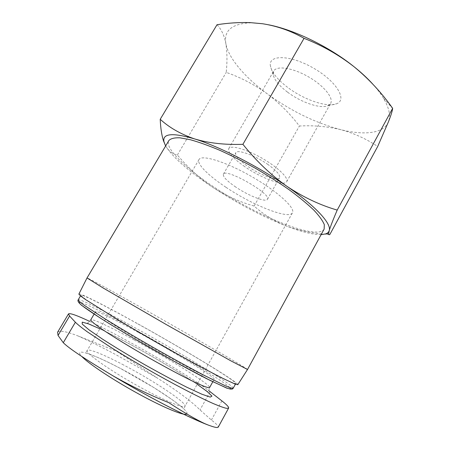 <?xml version="1.0" encoding="UTF-8"?>
<svg xmlns="http://www.w3.org/2000/svg" width="450" height="450" viewBox="0 0 450 450"><rect width="100%" height="100%" fill="white"/><g stroke="black" fill="none" stroke-linecap="round" stroke-linejoin="round"><path stroke-width="0.34" stroke-dasharray="2.25 1.69" d="M89.567 321.351C123.683 337.359 186.829 373.956 208.648 390.549M329.861 234.461C313.971 233.702 299.571 230.929 286.661 226.142C274.005 220.978 263.16 214.279 254.126 206.038C239.957 202.089 226.237 195.891 212.963 187.431C199.896 178.566 188.038 167.754 177.384 155.002C172.507 154.148 168.486 150.924 165.324 145.339M321.12 234.63C312.958 234.681 301.472 231.851 286.661 226.142C262.316 216.529 237.752 203.625 212.963 187.431C188.696 171.36 172.924 157.534 165.645 145.946M138.364 332.421C115.301 319.719 96.255 310.309 95.574 311.631C94.067 312.677 120.009 329.383 153.242 348.328C186.463 367.284 214.048 381.116 214.183 379.282C215.494 377.37 173.402 351.619 138.364 332.421M137.031 323.443C107.184 306.866 81.748 293.844 80.933 295.2C81.169 295.886 83.25 297.619 87.165 300.386L107.381 313.307L156.662 342.332L206.73 369.973L228.139 380.796C232.515 382.759 235.063 383.67 235.778 383.524C236.739 381.268 181.845 348.227 137.031 323.443M237.803 384.683C238.466 382.185 182.317 348.412 136.536 323.089C106.043 306.146 79.926 292.77 78.902 294.047M247.517 369.501C247.641 368.572 190.266 335.239 144.174 309.218C113.394 291.819 87.339 277.487 87.024 277.954M324.141 229.095C317.458 240.817 257.4 216.135 214.549 187.408C185.782 168.519 164.396 148.067 168.874 140.535M217.024 24.722C221.4 29.289 224.353 35.612 225.877 43.695C227.177 52.121 227.301 61.684 226.243 72.383C240.969 77.591 254.599 84.707 267.137 93.735C279.444 103.117 290.194 113.884 299.385 126.028C313.239 125.229 326.874 126.399 340.284 129.538C353.509 133.043 365.985 138.684 377.702 146.458M177.384 155.002L226.243 72.383M254.126 206.038L299.385 126.028M268.071 164.576C255.049 155.334 237.133 148.956 235.744 152.786C234.951 155.632 238.928 160.144 247.686 166.32C260.286 175.134 277.841 181.603 279.557 177.773C280.468 175.151 276.637 170.752 268.071 164.576M244.643 166.579C233.027 158.417 227.728 152.421 228.752 148.596C230.642 144.816 245.931 148.989 261.771 158.057C277.633 167.074 289.007 178.11 286.718 181.665C284.372 186.733 261.219 178.149 244.643 166.579M287.387 92.036C279 85.641 274.264 79.819 273.184 74.565L273.752 70.976C276.694 65.407 292.68 67.77 308.194 76.669C323.747 85.494 333.917 98.049 330.626 103.41L327.825 105.728C320.31 109.069 300.814 102.268 287.387 92.036M287.606 87.345C277.509 79.622 271.778 72.501 270.411 65.987C268.121 54.517 290.07 54.658 313.172 67.939C336.364 81.067 347.653 99.883 336.623 103.753C327.218 107.831 303.744 99.686 287.606 87.345M372.549 83.863C377.139 88.909 380.818 93.741 383.574 98.347C389.211 108.045 390.831 115.869 388.434 121.821C383.732 133.672 363.954 135.596 340.284 129.538C315.039 122.743 290.655 110.807 267.137 93.735C245.121 77.518 228.51 58.387 225.877 43.695C223.566 30.493 231.992 23.535 251.162 22.821L262.569 23.743L268.509 24.784M57.6 332.308C59.501 330.154 66.414 331.414 78.345 336.077L116.466 351.18L156.274 377.381C176.479 390.189 191.064 401.034 200.019 409.922L211.393 420.036C216.315 423.765 218.565 426.122 218.143 427.106M186.829 413.944C190.507 410.524 152.764 385.228 120.049 368.235C93.206 354.049 72.681 346.978 81.81 356.49M235.794 187.076C226.924 181.001 222.784 176.709 223.374 174.201C225.354 167.518 272.16 194.214 267.418 199.322C265.984 202.646 248.558 195.761 235.794 187.076M225.894 187.234C208.446 175.697 196.397 163.783 199.018 159.519C201.459 154.311 225.456 161.595 251.314 176.383C277.211 191.115 295.689 208.063 292.449 212.811C288.99 219.859 252.411 205.149 225.894 187.234M197.184 384.311C180.754 373.118 153.607 356.968 129.583 343.986C118.294 337.882 108.399 332.831 99.9 328.821M134.072 339.874C110.919 327.246 91.659 318.116 90.765 319.798L87.862 322.875C86.985 322.92 88.403 323.707 92.109 325.232L107.173 332.303L129.853 344.115C152.803 356.496 181.946 373.798 199.007 385.509C207.394 391.343 208.395 392.411 208.429 391.646L209.599 387.579C211.224 385.099 169.262 358.942 134.072 339.874M229.989 387.703C223.054 380.711 174.589 351.416 134.218 329.248C108.619 315.141 86.203 303.801 80.28 302.31M233.173 388.288C234.366 385.599 179.561 352.271 134.64 327.583C104.726 311.057 79.133 298.243 78.154 299.869M210.094 391.663L200.019 409.922M221.884 400.888L211.393 420.036M156.274 377.381L115.453 354.442C101.818 347.209 89.449 341.083 78.345 336.077M123.66 365.017C104.411 354.831 88.403 348.244 87.21 350.488C85.247 352.716 106.059 367.858 133.262 383.355C160.447 398.886 184.072 409.089 184.989 406.26C187.245 402.969 153.157 380.436 123.66 365.017M212.811 381.763L214.183 379.282M94.14 314.072L95.574 311.631M235.389 384.233L235.778 383.524M80.516 295.897L80.933 295.2M286.718 181.665L330.626 103.41M228.752 148.596L273.752 70.976M327.825 105.728L336.623 103.753M273.184 74.565L270.411 65.987M251.162 22.821L250.088 22.607M383.574 98.347L392.636 108.461M267.418 199.322L279.557 177.773M223.374 174.201L235.744 152.786M199.018 159.519L87.21 350.488L85.652 352.401L86.158 352.946L95.805 356.603C102.758 359.572 110.931 363.499 120.319 368.381L153.748 387.501L172.277 399.735L179.882 405.478C185.259 410.062 183.594 408.392 184.14 408.577L184.989 406.26L292.449 212.811"/><path stroke-width="0.67" d="M89.567 321.351C76.849 315.343 69.823 312.863 68.496 313.909L69.593 316.012L75.375 322.251C77.709 324.551 81.624 327.696 87.12 331.695L110.228 346.973C124.881 356.108 140.771 365.496 157.911 375.137C180.203 387.551 200.453 397.907 213.48 403.656C219.392 406.153 223.751 407.717 226.564 408.358L228.623 408.082C228.999 407.093 226.749 404.691 221.884 400.888L208.648 390.549M165.645 145.946L163.507 140.918C161.696 135.264 160.599 128.059 160.211 119.284C169.419 127.704 180.906 134.252 194.664 138.932C208.727 143.162 224.809 144.951 242.91 144.309C256.146 160.898 270.799 174.893 286.869 186.289C303.199 197.167 319.978 205.099 337.202 210.083C333.096 219.696 330.441 226.524 329.231 230.586L328.613 233.91C328.686 234.782 329.102 234.962 329.861 234.461L377.702 146.458L388.434 121.821C390.949 115.431 392.349 110.981 392.636 108.461L392.653 108.354C381.707 92.79 368.798 78.885 353.925 66.639C338.76 54.844 322.132 45.405 304.048 38.34C291.094 30.926 277.267 26.061 262.569 23.743L249.986 22.601C239.085 22.275 228.099 22.984 217.024 24.722L160.211 119.284M165.324 145.339L163.963 141.711C162.332 133.419 172.564 132.491 194.664 138.932C219.336 146.514 258.142 166.303 286.869 186.289C316.007 206.342 331.695 223.841 329.231 230.586C328.759 232.155 327.555 233.263 325.626 233.921L321.12 234.63M78.902 294.047L78.879 294.098C79.228 294.857 81.444 296.674 85.517 299.543L121.241 321.834L156.606 342.433L192.336 362.385L220.354 377.213L235.524 384.283L237.803 384.683M87.024 277.954L103.157 288L166.674 324.782L230.659 360.731L247.511 369.506L324.141 229.095L324.315 224.668C322.74 220.753 319.269 215.927 313.892 210.184C307.434 204.002 299.351 197.308 289.642 190.108C279.174 182.779 267.896 175.579 255.808 168.502C243.568 161.702 231.626 155.661 219.994 150.379C208.856 145.688 198.979 142.138 190.367 139.731L179.797 137.801C174.347 137.632 170.708 138.544 168.874 140.535L87.024 277.954L78.879 294.098M337.202 210.083L392.653 108.354M242.91 144.309L304.048 38.34M268.509 24.784C294.322 29.79 329.214 46.733 353.925 66.639C361.114 72.394 367.324 78.131 372.549 83.863M204.699 423.602C183.741 415.221 146.796 396.056 113.839 376.312L111.909 375.188C85.073 359.134 68.856 348.306 63.27 342.697L58.044 335.447L57.6 332.308M113.839 376.312C131.67 386.376 149.968 395.151 168.733 402.637C183.78 412.453 195.812 419.462 204.829 423.658L207.984 424.969C214.324 427.343 217.71 428.057 218.143 427.106M81.81 356.49C88.386 363.577 113.468 380.222 139.202 394.239C164.959 408.291 185.006 416.329 186.829 413.944M99.9 328.821L88.509 323.871L82.243 322.127L82.221 324.079L89.083 329.895L102.668 339.238C114.789 346.995 128.604 355.359 144.112 364.331C159.727 373.112 173.959 380.745 186.806 387.231L201.763 394.166L210.263 397.114L211.933 396.101L207.242 391.59L197.184 384.311M94.14 314.072L90.765 319.798C90.686 320.811 94.343 323.882 101.734 329.006C112.393 336.234 129.572 346.759 148.089 357.356C166.641 367.903 184.444 377.331 196.088 382.826C204.266 386.578 208.772 388.164 209.599 387.579L212.811 381.763M80.28 302.31L78.806 302.591L81.523 305.286L99.996 317.869C113.991 326.7 132.632 337.838 152.674 349.318C172.755 360.726 191.835 371.104 206.561 378.652L226.794 388.147L230.496 389.115L229.989 387.703M233.173 388.288C232.453 389.064 232.284 389.689 227.295 388.266L210.049 380.391L174.774 361.704L132.086 337.376L110.486 324.405C95.698 315.287 85.804 308.689 80.803 304.611C78.401 302.456 77.518 300.876 78.154 299.869C78.345 300.639 80.381 302.451 84.257 305.303L104.372 318.442C118.541 327.212 134.961 336.943 153.63 347.642C172.344 358.267 189.084 367.447 203.839 375.182L225.388 385.802C229.821 387.686 232.414 388.519 233.173 388.288L235.389 384.233M75.375 322.251L63.27 342.697M69.593 316.012L58.044 335.447M111.909 375.188C147.33 396.534 187.824 417.353 207.984 424.969M163.963 141.711L163.496 140.923M325.626 233.921L328.613 233.927M78.154 299.869L80.516 295.897M237.774 384.728L247.511 369.506M68.496 313.909L57.561 332.291M228.623 408.082L218.227 427.157"/></g></svg>
